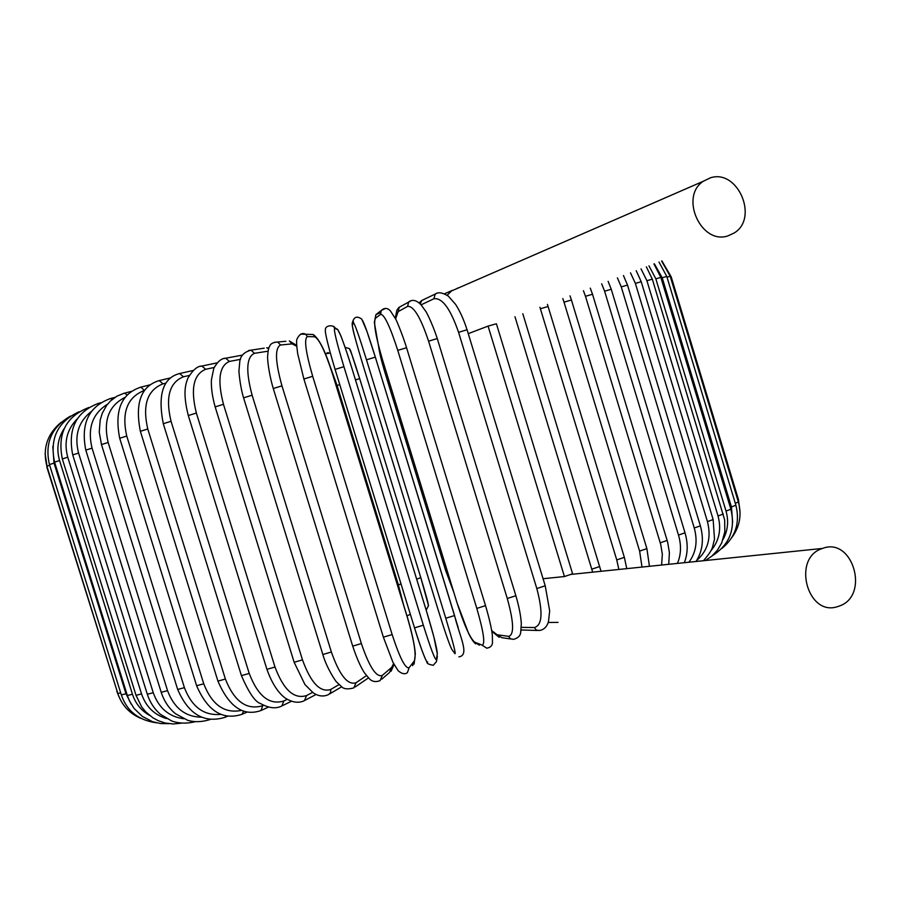 <?xml version="1.0" encoding="UTF-8"?>
<svg xmlns="http://www.w3.org/2000/svg" width="901" height="901" viewBox="0 0 901 901"><rect width="100%" height="100%" fill="white"/><g stroke="black" fill="none" stroke-linecap="round" stroke-linejoin="round"><path stroke-width="1.35" d="M548.202 622.478L558.012 622.377M458.913 287.723L451.559 290.933L447.144 295.246M458.485 287.915L457.573 288.05M822.095 548.585C791.664 558.136 807.476 617.05 837.637 606.61L839.372 606.024C870.096 595.707 852.819 536.523 822.534 548.427L822.095 548.585M572.597 573.791L564.431 576.55L488.072 326.106L496.282 323.808M543.066 578.724L564.431 576.55M468.261 333.652L488.072 326.106M710.506 177.79L703.253 181.281C679.241 196.88 701.248 245.207 727.985 235.859L734.101 233.032C759.014 218.346 737.964 168.836 710.506 177.79M45.095 453.496L47.134 466.977M117.153 691.337L46.841 467.112M61.189 422.287C47.167 433.967 42.403 448.619 46.908 466.234L49.668 465.276M120.689 692.892L117.817 693.477L46.908 466.234M49.454 464.589L54.026 463.091L125.982 693.759L121.32 694.896L49.454 464.589C44.554 443.146 51.582 426.973 70.537 416.082M52.799 446.457L54.026 463.091M125.982 693.759L131.276 704.289M54.578 462.157L59.567 460.535L132.458 694.254L127.368 695.527L54.578 462.157C49.544 438.46 57.72 421.657 79.119 411.757M64.151 428.651C57.81 438.449 56.279 449.07 59.567 460.535M132.458 694.254C135.522 703.591 141.22 710.63 149.555 715.383M62.327 458.936L67.744 457.19L141.536 693.916L136.028 695.324L62.327 458.936C57.213 433.46 66.088 416.296 88.951 407.466M77.249 418.897C66.911 429.439 63.734 442.211 67.744 457.19M141.536 693.916C145.939 706.677 154.296 714.91 166.595 718.593M72.733 454.926L78.567 453.045L153.238 692.723L147.314 694.254L72.733 454.926C67.564 428.876 76.202 411.667 98.659 403.31L98.299 403.4M91.62 411.228C78.477 421.477 74.13 435.42 78.567 453.045M99.47 403.625L98.659 403.31L100.822 402.724M153.238 692.723C158.767 708.051 168.926 716.734 183.691 718.773M85.798 450.128L92.048 448.135L167.541 690.639L161.211 692.306L85.798 450.128C80.549 423.571 88.782 406.374 110.485 398.535L110.023 398.659M107.534 404.2C92.454 413.627 87.284 428.268 92.048 448.135M112.152 399.47L110.485 398.535L115.001 397.341M167.541 690.639C174.073 708.096 185.448 716.959 201.666 717.219M210.395 719.392L209.978 719.572C201.779 722.106 194.323 722.332 187.611 720.271L175.504 713.738C168.847 708.265 164.083 701.124 161.211 692.306M101.475 444.576L108.143 442.459L184.412 687.654L177.677 689.468L101.475 444.576L99.245 432.131L100.191 420.046L102.297 413.199L106.633 405.371L110.373 401.069L117.006 396.125L124 393.286M125.171 397.318C108.773 405.518 103.097 420.564 108.143 442.459M127.176 395.01L124.586 393.129L131.433 391.372M184.412 687.654C191.857 707.037 204.02 715.935 220.903 714.369M226.207 715.923L224.912 717.354C204.178 723.604 188.444 714.302 177.677 689.468M119.709 438.291L126.748 436.05L203.739 683.791L196.632 685.74L119.709 438.291C114.269 410.552 121.331 393.5 140.894 387.137L140.151 387.317M144.599 390.381L144.351 390.437C127.311 397.161 121.444 412.365 126.748 436.05M144.351 390.437L140.894 387.137L150.005 384.862M203.739 683.791C212.062 704.999 224.664 713.851 241.547 710.371M243.675 711.171L241.952 714.324C222.671 720.552 207.557 711.024 196.632 685.74M140.365 431.309L147.775 428.977L225.396 679.039L217.929 681.122L140.365 431.309C134.79 402.882 141.097 385.966 159.286 380.582L158.373 380.796M165.964 383.128L162.946 383.86C147.314 390.077 142.257 405.123 147.775 428.977M162.946 383.86L159.286 380.582L170.593 377.879M225.396 679.039C234.26 701.541 246.694 710.427 262.709 705.708L263.61 705.303M262.709 705.708L260.997 710.517C243.394 716.7 229.034 706.902 217.929 681.122M163.295 423.707L171.044 421.274L249.217 673.441L241.434 675.637L163.295 423.707C157.551 394.469 163.002 377.744 179.659 373.532L178.511 373.791M189.221 375.469L183.444 376.787C169.444 382.452 165.311 397.273 171.044 421.274M183.444 376.787L179.659 373.532L193.005 370.514M249.217 673.441C257.956 696.169 269.5 705.359 283.826 701.001L287.34 699.289M283.826 701.001L281.878 705.945C276.078 709.008 268.971 708.22 260.569 703.58C255.22 702.037 248.845 692.723 241.434 675.637M188.309 415.541L196.362 413.03L274.996 667.033L266.921 669.342L188.309 415.541C182.543 392.937 185.606 384.175 187.87 378.217C192.746 370.074 197.409 366.009 201.858 366.054L200.405 366.358M214.156 367.484L205.676 369.286C193.49 374.343 190.381 388.917 196.362 413.03M205.676 369.286L201.858 366.054L217.062 362.878M274.996 667.033C283.59 689.975 294.109 699.48 306.577 695.561L312.591 692.396M306.577 695.561L304.448 700.629C299.436 703.118 293.771 702.701 287.464 699.367C284.389 697.937 274.625 691.146 266.921 669.342M215.159 406.892L223.471 404.312L302.477 659.87L294.154 662.28L215.159 406.892M240.533 359.33L229.428 361.436C219.236 365.829 217.254 380.121 223.471 404.312M229.428 361.436L225.689 358.226L223.831 358.575M302.477 659.87C310.89 683.003 320.305 692.869 330.746 689.445L339.08 684.557M330.746 689.445L330.599 692.599L328.471 694.615C323.515 696.89 318.436 696.304 313.244 692.846L304.943 684.557L294.165 662.314M243.585 397.848L252.111 395.212L331.377 652.009L322.851 654.52L243.585 397.848C239.621 385.02 238.619 368.363 239.002 370.379L239.7 362.574C240.049 356.222 243.822 352.088 251.019 350.162L248.541 350.534M268.093 351.187L254.476 353.316C246.424 357.021 245.635 370.987 252.111 395.212M254.476 353.316L251.019 350.162L264.218 348.169M331.377 652.009C339.576 675.333 347.809 685.56 356.075 682.71L366.47 675.626M268.667 348.743L266.673 347.797L268.926 347.989M368.475 677.89L355.185 686.956M356.075 682.71L353.755 687.936C347.583 689.569 343.382 689.017 341.152 686.28L336.873 682.271C336.343 682.519 326.545 667.9 322.862 654.554M273.273 388.522L281.957 385.842L361.38 643.551L352.708 646.13L273.273 388.522C269.084 374.636 267.259 359.544 267.631 356.244C268.014 350.816 268.678 347.538 269.636 346.401C270.368 343.754 273.059 342.301 277.699 342.031L274.242 342.335M296.756 346.254L292.104 343.867L280.538 345.004C274.749 347.989 275.222 361.605 281.957 385.842M280.538 345.004L277.699 342.031L285.899 341.276M361.38 643.551C369.354 667.022 376.325 677.642 382.317 675.412L391.698 667.371L393.602 663.643M292.104 343.867L289.322 340.95L296.699 345.421M391.698 667.371L389.502 672.506L381.81 679.151M382.317 675.412L380.076 680.649C375.649 682.316 372.057 681.663 369.32 678.69L364.533 672.968C360.648 667.055 356.706 658.124 352.719 646.163M303.952 378.994L312.681 376.291L392.149 634.574L383.421 637.153M392.149 634.574C399.864 658.169 405.54 669.195 409.178 667.641L414.381 660.793C416.42 654.869 414.1 640.487 407.443 617.669L332.672 374.433C325.351 351.762 319.371 339.204 314.753 336.771L307.354 336.602C303.907 338.855 305.687 352.077 312.681 376.291M307.354 336.602L305.698 334.271L300.619 334.125M314.753 336.771L313.131 334.485L308.165 334.35M409.178 667.641L407.376 672.675C404.932 674.556 401.857 673.914 398.163 670.727L392.926 662.303L383.387 637.221L303.885 378.994L297.69 353.71C296.508 345.117 296.294 340.184 297.037 338.934C299.504 334.057 302.398 332.492 305.698 334.271L313.131 334.485C319.269 338.641 325.802 351.953 332.717 374.433L332.683 374.478M414.381 660.793L412.613 665.715M427.738 662.111C426.387 662.978 421.983 651.558 414.528 627.873L335.082 369.399L343.923 366.684L423.335 625.193L414.528 627.884L335.082 369.399C325.982 338.945 325.07 331.14 325.362 330.509C324.675 323.808 335.735 325.588 334.485 327.84L334.609 328.201C333.573 329.71 336.67 342.538 343.923 366.684M414.528 627.884L414.528 627.873C419.708 644.801 423.864 656.243 426.995 662.212C426.691 663.429 428.775 664.454 433.246 665.298L436.489 661.616M423.335 625.193C430.779 648.889 435.127 660.32 436.366 659.476L437.312 653.901C437.109 648.641 433.572 634.619 426.702 611.858L351.976 368.509C344.858 345.759 340.116 332.818 337.74 329.687L334.609 328.201M337.74 329.687L333.28 326.545M437.312 653.901L433.854 636.849L426.702 611.847L351.976 368.52C347.358 353.091 340.646 334.913 340.769 335.645L337.616 329.338L334.485 327.84M436.366 659.476L436.546 661.176L437.368 656.266M366.482 359.814L375.334 357.134L454.577 615.541L445.781 618.255L366.482 359.814C358.981 335.746 354.6 323.313 353.327 322.513L352.359 325.25C352.561 329.034 356.109 342.335 363.024 365.142L437.706 608.457C444.756 631.162 449.464 644.812 451.829 649.407L454.971 653.721C456.019 653.844 452.966 642.03 445.781 618.255M362.011 319.9C363.385 320.666 367.822 333.077 375.323 357.123L366.944 331.377L361.774 319.123C357.697 316.217 354.848 316.6 353.226 320.26L353.327 322.513M375.323 357.123L458.282 627.941M352.64 321.939L352.359 325.25M453.496 651.705L451.829 649.407M385.211 308.536L381.191 310.53L380.65 314.325L375.402 318.335C373.352 322.795 375.661 336.445 382.362 359.296L456.897 602.397C464.139 625.024 470.063 638.268 474.658 642.143L482.012 645.105C485.448 644.463 483.713 632.232 476.82 608.423L397.769 350.376L406.52 347.752M397.769 350.376C390.032 326.421 384.333 314.404 380.65 314.325M485.481 605.618L476.82 608.423M380.459 312.748L375.92 314.618L375.402 318.335M456.897 602.397L382.362 359.296M479.332 645.172L474.658 642.143M382.328 359.319L378.274 344.756L374.343 322.445L375.92 314.618L381.191 310.53C384.4 307.635 387.464 307.759 390.403 310.901L395.719 319.134C395.494 318.109 402.229 333.584 406.554 347.707L485.549 605.697C489.266 618.446 491.529 628.256 492.351 635.104L492.475 642.469C492.419 645.589 490.527 647.504 486.777 648.191L482.012 645.105M491.709 630.576L497.093 634.755L508.569 636.343C514.313 634.935 513.885 622.309 507.274 598.478L428.583 341.175L437.255 338.562C432.097 322.468 425.396 310.226 425.846 311.453L421.296 305.101C416.679 300.168 412.467 299.109 408.649 301.936L407.601 306.385L398.163 311.622L395.595 318.909M411.216 300.686L399.188 307.264L398.163 311.622M428.583 341.175C420.621 317.366 413.627 305.766 407.601 306.385M437.255 338.551L515.879 595.752L507.274 598.478M401.215 306.126L398.659 307.714L396.823 310.327L395.28 318.267M510.709 638.967L501.947 637.717L497.093 634.755M515.879 595.752C518.987 606.362 520.801 615.631 521.33 623.56L520.699 632.322C520.406 635.779 518.007 638.133 513.514 639.361L510.473 638.832L508.569 636.343M592.667 572.158L514.978 316.713M599.739 566.526L591.822 569.162M545.218 585.808L536.816 588.544L458.575 332.323L467.078 329.755L545.24 585.853L549.666 610.878L548.495 621.577C546.93 626.871 543.855 629.855 539.271 630.52L536.264 630.047L534.338 627.535C542.312 625.362 543.134 612.365 536.816 588.544M521.341 627.355L534.338 627.535M458.575 332.323C450.41 308.683 442.177 297.499 433.888 298.772L421.071 304.853M537.255 630.475L521.127 629.968M423.369 299.74L421.713 300.54L420.204 303.964M437.098 293.197L435.217 294.053L433.888 298.772M618.863 569.455L616.746 559.926L540.386 308.761L548.112 306.486M540.386 308.761L539.902 307.252M624.348 557.347L616.746 559.926M641.996 567.067L639.62 551.108L564.026 302.162L571.425 299.999L569.995 295.832M564.026 302.162L562.798 298.558M646.884 548.619L639.62 551.108M661.627 565.04L662.325 554.171L660.715 544.429L585.481 296.294L592.52 294.244L590.268 288.129M585.481 296.294L583.443 290.719M667.157 540.42L660.253 542.807M677.417 563.407C681.1 554.802 681.46 545.364 678.498 535.093L604.605 291.192L611.25 289.266L608.13 281.36M604.605 291.192L601.677 283.804M685.019 532.795L678.498 535.093M688.905 562.224C696.068 552.595 697.858 541.186 694.254 528.009L621.262 286.89L627.513 285.088M621.262 286.89L617.388 277.846M700.37 525.835L694.254 528.009M696.676 560.456C707.916 550.624 711.508 537.672 707.443 521.623L635.374 283.387L641.219 281.72M635.374 283.387L630.509 272.857M713.142 519.562L707.443 521.623M710.709 550.995C719.178 541.062 721.611 529.383 718.029 515.969L646.907 280.707L652.335 279.164L646.366 266.842M646.907 280.707L641.028 268.87M723.312 514.02L718.029 515.969M723.041 539.508C727.873 530.599 728.864 521.116 726.015 511.058L655.849 278.837L660.85 277.407L653.946 263.959M655.849 278.837L648.968 265.851M730.88 509.245L726.015 511.058M732.659 522.321L731.432 506.914L662.201 277.756L666.796 276.449L659.003 262.045M662.201 277.756L654.374 263.802M666.796 276.449L735.892 505.258L731.432 506.914M666.999 277.148L670.22 276.28L661.627 261.042M738.37 501.981L735.284 503.254M670.434 276.99L671.189 276.821L661.908 260.941M738.426 499.503L737.75 499.931M446.896 569.916L445.522 570.108L384.49 371.066L385.786 370.593M416.667 579.174L420.79 577.642C426.353 595.989 428.853 605.337 428.279 605.697M355.467 379.85L359.702 378.657L420.79 577.642L359.702 378.657C353.947 360.13 350.59 350.433 349.644 349.554M403.558 604.886L398.321 584.715L337.087 385.504L328.966 363.171M330.318 353.102L325.362 353.811L328.223 352.55M337.087 385.504L339.756 384.603M398.321 584.715L401.069 584.096M406.97 615.969L410.338 614.257M119.191 697.205L116.803 691.304M140.815 718.356C129.44 713.502 121.77 705.213 117.817 693.477M156.323 722.793C138.484 720.293 126.816 710.99 121.32 694.896M168.825 723.661L160.671 723.548L152.697 721.757L142.369 716.441L134.08 708.434L129.507 700.989L127.368 695.527M181.371 723.188L173.285 723.965L165.187 723.007L158.351 720.744L152.9 717.804L145.669 711.813L141.66 706.88L136.028 695.324M195.089 721.746C186.608 723.785 178.792 723.526 171.641 720.946L160.367 714.256C154.274 708.974 149.926 702.307 147.314 694.254M225.351 717.173L227.762 716.171M242.493 714.099L247.167 712.072M261.65 710.225L268.487 707.094M282.677 705.551L291.53 701.226M305.405 700.111L316.06 694.457M215.159 406.88C212.332 396.913 211.082 387.971 211.386 380.053L213.796 368.306C217.603 361.538 221.567 358.181 225.689 358.226L242.515 355.095M329.642 693.916L341.794 686.731M394.064 664.51L391.023 671.29M414.111 664.048L415.316 653.811C414.55 644.654 411.926 632.592 407.477 617.613L332.717 374.433M356.008 341.141C353.124 331.185 351.874 325.148 352.246 323.042L353.226 320.26M451.818 649.384L453.079 651.13M458.902 656.863C470.085 655.173 459.521 636.421 454.577 615.541M456.852 602.375L468.61 633.448C471.381 639 473.735 642.481 475.683 643.9M491.822 631.252L499.21 637.334M522.817 313.739L601.035 571.29M521.116 630.103L521.747 630.204M467.078 329.755C463.7 319.416 459.837 310.913 455.501 304.256L448.259 296.069C442.47 292.543 438.123 291.868 435.217 294.053L421.713 300.54L419.021 302.927M548.72 622.602L548.157 622.636M570.536 574.444L822.534 548.427M451.559 290.933L703.253 181.281M496.406 323.763L572.597 573.802M444.531 293.782L452.437 290.336M626.769 568.632L624.37 557.392L547.448 304.392M571.414 299.977L646.895 548.664L649.441 566.29M592.509 294.233L667.664 542.188L669.398 552.64L668.722 564.308M611.25 289.255L685.03 532.84C688.105 543.573 687.88 553.529 684.332 562.697M696.023 561.492C702.611 551.142 704.064 539.271 700.381 525.88L627.501 285.076L623.458 275.537M703.433 560.726C714.369 548.09 711.925 547.38 714.516 539.406L713.153 519.607L641.208 281.698L636.207 270.694M652.324 279.152L724.663 519.911L724.832 531.725L721.724 542.864L717.365 550.274L711.948 556.041L705.483 560.512M660.85 277.407L730.891 509.279C735.667 529.315 729.461 544.823 712.252 555.782M721.926 548.439C735.543 537.131 740.194 522.738 735.892 505.258M670.209 276.269L738.381 502.015C741.906 514.955 739.732 526.815 731.837 537.57M671.189 276.821L738.437 499.537L740.059 512.613M378.51 345.691C379.186 351.413 381.179 359.871 384.49 371.066L445.522 570.108L453.642 591.912M345.083 347.335C352.336 350.264 347.223 342.042 359.702 378.657M420.79 577.642L428.538 605.675L426.162 610.09"/></g></svg>
